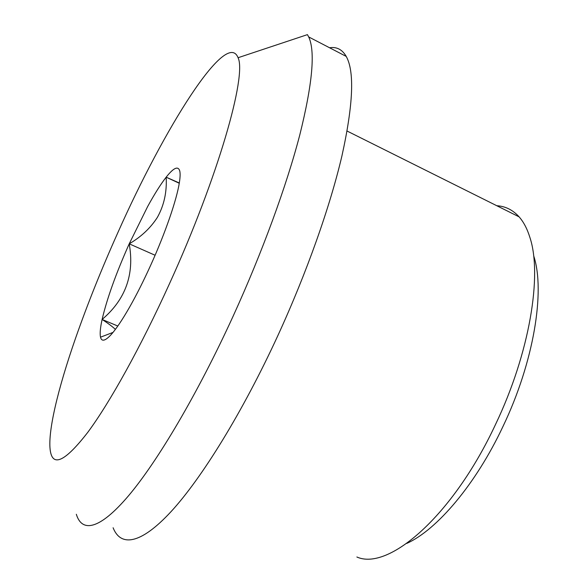 <?xml version="1.0" encoding="UTF-8"?>
<svg xmlns="http://www.w3.org/2000/svg" width="588" height="588" viewBox="0 0 588 588"><rect width="100%" height="100%" fill="white"/><g stroke="black" fill="none" stroke-linecap="round" stroke-linejoin="round"><path stroke-width="0.88" d="M179.303 182.978L166.161 177.186C160.678 184.242 154.504 194.025 147.647 206.542L129.22 243.822C115.99 273.501 106.95 298.711 102.106 319.453C100.283 327.744 99.754 333.653 100.519 337.181C101.577 341.672 104.848 341.106 110.309 335.498C115.476 330.022 121.892 320.6 129.551 307.215C136.57 294.853 143.626 280.821 150.734 265.137C165.404 232.76 176.878 199.273 179.421 182.28C180.237 176.988 180.332 173.151 179.708 170.785C178.039 165.728 173.526 167.859 166.161 177.186C166.999 191.982 164.067 205.381 157.363 217.391C150.469 228.093 141.091 236.905 129.22 243.822C134.615 274.331 125.575 299.542 102.106 319.453L117.813 326.039M102.106 319.453C107.994 323.275 112.426 326.583 115.395 329.376M129.22 243.822L155.092 255.251M166.161 177.186L179.259 183.258M75.543 338.262C87.516 304.033 101.628 268.804 117.872 232.591C163.883 128.926 226.505 28.165 238.066 57.727C246.909 75.507 218.361 176.525 169.484 283.703C140.87 346.839 109.802 402.648 87.774 432.342C65.643 460.874 53.185 467.232 50.406 451.422C47.187 433.113 57.889 388.933 75.543 338.262M238.066 57.727L307.436 34.633L308.678 36.919C315.447 51.207 312.485 83.886 299.784 134.946C286.584 185.646 262.277 252.303 233.149 316.131C197.568 393.953 157.591 461.352 128.588 495.699C99.541 529.942 81.923 532.838 76.33 514.265M329.567 47.768C336.689 46.621 342.238 49.502 346.222 56.411C354.652 71.464 353.234 104.554 341.981 155.68C330.133 206.395 306.796 272.567 277.874 335.572C242.543 412.386 201.625 478.426 171.012 511.67C140.341 544.811 120.591 546.862 113.102 527.752M496.757 205.719C505.423 206.234 512.876 209.953 519.116 216.869C523.636 221.985 527.23 228.85 529.906 237.471C542.445 274.993 529.715 353.05 495.522 424.462C452.797 516.235 388.3 571.205 356.872 556.998M406.786 543.4C436.884 529.935 475.839 484.314 502.997 426.418C533.875 361.973 545.326 291.163 533.779 256.103M113.014 332.411L100.519 337.181M308.678 36.919L346.222 56.411M347.096 131.05L519.116 216.869"/></g></svg>
